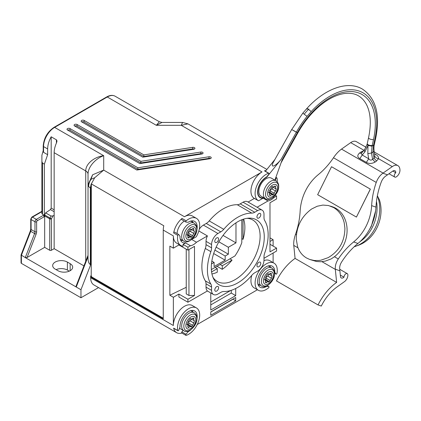 <?xml version="1.0" encoding="UTF-8"?>
<svg xmlns="http://www.w3.org/2000/svg" width="421" height="421" viewBox="0 0 421 421"><rect width="100%" height="100%" fill="white"/><g stroke="black" fill="none" stroke-linecap="round" stroke-linejoin="round"><path stroke-width="0.63" d="M115.122 96.214C112.681 94.904 109.876 95.146 106.697 96.935A1.174 0.679 -120 0 1 107.287 96.993A15.672 9.051 120 0 1 115.122 96.214L159.312 121.727L156.344 125.316L107.287 96.993L54.641 127.384A1.174 0.679 -120 0 0 54.056 127.326C47.447 131.857 43.837 138.114 43.216 146.103L43.216 151.365L43.558 152.334L47.641 154.691L47.641 148.939C47.705 145.003 48.889 140.951 51.183 136.778L56.635 139.967L56.993 141.135L56.535 142.798C54.977 146.271 54.177 149.571 54.151 152.697L54.151 215.252L53.109 215.852L51.104 216.052L45.621 212.884L50.425 209.579L51.183 208.095L51.183 136.778M118.922 98.409L119.559 98.83M211.574 290.353L206.032 287.154L206.032 283.849A9.015 5.205 -60 0 0 205.311 280.865L210.853 284.064A9.015 5.205 -60 0 1 211.574 287.048L211.574 290.353A9.015 5.205 120 0 0 213.436 294.479A9.015 5.205 120 0 0 217.946 294.037L220.809 292.379A9.015 5.205 -60 0 1 223.751 291.511A42.942 24.792 120 0 0 251.811 275.313A9.015 5.205 120 0 1 254.758 272.782L257.62 271.129A9.015 5.205 -60 0 0 263.993 260.089L263.993 256.784A9.015 5.205 120 0 1 264.714 252.968A42.942 24.792 120 0 0 264.714 220.567A9.015 5.205 120 0 1 263.993 217.583L263.993 214.278A9.015 5.205 120 0 0 262.125 210.153A9.015 5.205 120 0 0 257.62 210.6L243.075 202.201L240.212 203.853A9.015 5.205 120 0 1 237.265 204.722A42.942 24.792 120 0 0 209.205 220.92A9.015 5.205 -60 0 1 206.264 223.451L203.401 225.103A9.015 5.205 -60 0 0 199.265 229.245M248.095 202.054L254.389 198.417A15.672 9.051 -60 0 1 254.189 198.307A15.672 9.051 -60 0 1 251.784 185.745A15.672 9.051 -60 0 1 262.025 171.936L184.445 216.726A15.672 9.051 -60 0 1 192.281 215.947L196.439 218.346A15.672 9.051 120 0 0 186.187 220.825A0.784 0.453 120 0 0 185.777 221.509A0.784 0.453 120 0 0 185.919 222.056A0.784 0.453 120 0 0 186.035 222.093L188.145 222.283A12.146 7.015 -60 0 1 194.676 221.399A12.146 7.015 -60 0 1 196.865 229.85M198.828 230.955L207.432 235.923L196.486 242.243A12.146 7.015 -60 0 1 190.418 245.748L185.566 242.949L183.061 244.396L187.908 247.195L190.418 245.748M196.439 218.346A15.672 9.051 120 0 1 196.239 236.791L192.023 239.223M191.718 239.491L196.486 242.243M262.125 210.153L247.58 201.754A9.015 5.205 120 0 0 243.075 202.201M277.223 181.851A15.672 9.051 120 0 0 276.997 178.099A0.784 0.453 120 0 0 276.85 177.873A0.784 0.453 120 0 0 275.976 178.509L275.25 180.377M258.547 200.817A15.672 9.051 -60 0 1 258.347 200.706A15.672 9.051 -60 0 1 256.468 186.577A15.672 9.051 -60 0 1 268.593 173.247A0.784 0.453 -60 0 1 268.866 173.263A0.784 0.453 -60 0 1 268.751 174.336L266.64 176.962A12.146 7.015 -60 0 0 258.336 187.619A12.146 7.015 -60 0 0 260.11 197.649A12.146 7.015 -60 0 0 263.146 198.159L258.547 200.817M268.593 173.247L264.441 170.847A15.672 9.051 -60 0 1 266.056 170.484L274.945 159.427M269.993 241.48L273.108 239.681L269.993 237.881M273.108 239.681L273.108 246.08M273.108 253.037L273.108 262.615M275.245 195.244L276.571 196.007L276.571 198.97L269.993 202.769L269.993 251.874L276.571 248.08L276.571 251.037L263.993 258.299M269.993 244.28L276.571 248.08M264.441 170.847A0.784 0.453 -60 0 1 264.709 170.863L268.866 173.263M373.316 151.639C374.574 151.528 374.464 151.644 372.985 151.992L373.538 145.119L374.843 139.183A65.992 38.101 120 0 0 360.802 91.699A65.992 38.101 120 0 0 311.24 111.518L307.004 108.329L307.088 109.118M311.24 111.518L307.056 116.359L302.815 113.165L291.69 129.552L296.331 132.189L281.144 159.285L266.698 177.252A11.756 6.789 120 0 0 258.605 187.561A11.756 6.789 120 0 0 260.304 197.312A11.756 6.789 120 0 0 263.746 197.712M281.054 162.859L297.815 132.952C303.583 122.748 310.445 114.117 318.402 107.06C323.333 102.729 328.296 99.382 333.285 97.019C339.626 94.067 345.394 92.852 350.582 93.378C355.819 93.825 362.139 96.304 366.68 104.913C370.743 113.26 371.375 124.179 368.564 137.667A2.936 1.152 12.4 0 0 370.248 139.156A2.936 1.152 12.4 0 0 373.516 139.498L372.206 145.44A2.936 1.152 -167.6 0 1 368.133 144.719A2.936 1.152 -167.6 0 1 367.259 143.608L367.096 144.335L367.975 145.45L367.833 153.654L371.496 153.039L372.985 151.992L374.058 158.201L376.579 161.032L378.521 158.691C378.732 157.07 377.774 155.659 375.658 154.454L374.601 153.833M366.102 147.287L356.35 141.661A9.794 5.657 120 0 0 350.698 142.63L341.52 149.092L383.078 173.084A15.672 9.051 120 0 0 382.91 173.205C379.916 175.383 377.695 178.462 376.242 182.435A70.528 57.245 109.2 0 0 371.638 205.627L375.958 207.137A70.528 57.245 109.2 0 1 381.237 182.083C382.215 179.567 383.636 177.62 385.499 176.236L392.714 171.131A3.921 2.263 -60 0 1 394.972 170.742A3.921 2.263 -60 0 1 395.777 172.742A2.742 1.584 -60 0 0 394.303 175.141A2.742 1.584 -60 0 0 394.793 177.088A2.742 1.584 -60 0 0 396.372 176.82L396.519 176.715A5.484 3.168 120 0 0 399.95 169.795L399.897 169.289A9.794 5.657 120 0 0 397.913 165.653A9.794 5.657 120 0 0 392.256 166.621L378.521 158.691C376.748 158.407 375.479 157.57 374.716 156.18L374.058 158.201L372.569 159.249L371.496 153.039L372.048 146.166L367.975 145.45L364.875 151.944C364.16 150.723 364.191 149.834 364.97 149.276M367.096 144.335L364.66 149.523L361.186 153.481L362.197 154.996L359.839 158.643L366.359 162.406C369.017 163.885 371.927 163.774 375.09 162.08L372.569 159.249C371.311 160.548 370.027 160.385 368.717 158.759L366.359 162.406M361.713 152.981L361.439 153.27M383.078 173.084L392.256 166.621M361.302 153.349L359.487 153.07C357.15 155.244 357.266 157.101 359.839 158.643M341.52 149.092A15.672 9.051 120 0 0 341.347 149.213C338.416 151.423 335.795 154.27 333.485 157.749L376.242 182.435M298.005 247.843L293.763 245.396A15.672 9.051 120 0 1 293.747 245.206C293.542 241.912 294.142 238.265 295.537 234.276A70.528 57.245 -70.8 0 0 300.147 211.084A42.942 34.854 -70.8 0 1 318.16 174.752A70.528 57.245 -70.8 0 0 333.485 157.749M371.638 205.627A42.942 34.854 109.2 0 1 353.619 241.954L357.945 243.464A42.942 34.854 109.2 0 0 375.958 207.137M309.803 259.489L306.546 257.999C302.32 255.505 299.347 251.769 297.621 246.795L296.258 239.223C296.395 226.456 301.531 216.378 311.656 208.99L317.239 206.232L322.896 205.074L328.475 205.527L333.627 207.564C339.016 210.795 342.547 215.899 344.22 222.877L344.904 228.182C344.752 241.333 339.173 251.153 328.17 257.647L320.86 260.21L318.96 260.488L314.245 260.488L309.803 259.489L316.46 261.483L320.813 261.736L325.296 261.104L331.148 258.931L334.442 256.736L338.295 258.962C336.042 262.462 335.048 265.872 335.305 269.198A15.672 9.051 120 0 0 335.327 269.387L321.939 261.662M338.295 258.962A70.528 57.245 109.2 0 1 353.619 241.954M335.305 269.198L339.889 270.798L339.689 268.619C339.542 266.54 340.163 264.372 341.557 262.104A70.528 57.245 109.2 0 1 357.945 243.464M334.442 256.736A28.602 23.213 -70.8 0 0 335.89 208.353A28.602 23.213 -70.8 0 0 332.658 206.874L330.401 206.085M356.434 217.083L370.369 189.134L331.516 166.716L370.306 189.113L356.434 217.083L317.644 194.686L331.516 166.716M293.763 245.396L295.074 258.415L336.632 282.412L335.327 269.387M339.889 270.798L340.463 276.497A3.921 2.263 120 0 0 341.257 277.949A3.921 2.263 120 0 0 343.983 277.186A2.742 1.584 -60 0 1 345.162 274.403A2.742 1.584 -60 0 1 347.293 273.65A2.742 1.584 -60 0 1 347.851 274.666L347.857 274.739A5.484 3.168 -60 0 1 344.467 281.633L336.842 287.096A33.306 19.229 120 0 0 321.286 306.056L318.044 304.925A39.185 22.623 120 0 1 336.632 282.412M295.074 258.415A39.185 22.623 120 0 0 276.481 280.933L318.044 304.925M343.983 277.186L340.321 275.071M376.485 201.364A35.106 28.496 109.2 0 1 359.981 241.696M377.369 195.818A35.106 28.496 109.2 0 1 355.808 246.222A35.106 28.496 109.2 0 1 354.172 246.769M355.808 246.222L358.692 245.159A32.759 26.586 -70.8 0 0 379.484 200.033L377.374 195.781M395.777 172.742L392.84 171.042M374.716 156.18L374.679 154.318L375.274 154.223M374.722 154.481L375.658 154.454M374.727 154.649L374.216 151.623C373.811 148.766 373.848 146.408 374.327 144.55L374.327 144.55A2.936 1.152 -167.6 0 1 373.538 145.119L372.048 146.166L372.206 145.44M362.123 152.418L360.976 152.023L363.533 150.807M274.871 180.156L282.144 159.812L297.331 132.715A64.034 36.969 120 0 1 352.677 91.631A64.034 36.969 120 0 1 373.516 139.498M275.939 180.772L271.371 178.141A10.383 5.994 120 0 0 263.372 180.919A10.383 5.994 120 0 0 258.841 191.371A10.383 5.994 120 0 0 260.988 196.123L265.556 198.759A10.383 5.994 -60 0 1 263.404 194.007A10.383 5.994 -60 0 1 267.935 183.556A10.383 5.994 -60 0 1 275.939 180.772C277.918 182.256 278.828 184.103 278.665 186.329C279.181 194.049 269.219 202.196 265.556 198.759M281.144 159.285C275.213 166.832 269.619 168.653 273.655 161.722L291.69 129.552M265.419 171.273L266.056 170.484M266.698 177.252L266.409 177.088M265.562 194.244A9.151 5.284 -60 0 1 272.034 183.04A9.151 5.284 -60 0 1 278.502 186.777A9.151 5.284 -60 0 1 272.034 197.981A9.151 5.284 -60 0 1 265.562 194.244M271.266 186.008A7.036 4.063 120 0 0 269.04 196.902A7.036 4.063 120 0 0 277.36 189.524A7.036 4.063 120 0 0 271.266 186.008M275.587 187.035L274.308 186.292L275.297 186.061L275.634 186.966L275.455 188.234L276.218 188.776L275.639 191.076L271.85 188.924C270.808 189.308 270.377 190.05 270.571 191.145L269.956 192.476L268.845 192.771M270.766 195.397L269.472 194.649L269.814 195.56L270.766 195.397L271.777 194.607L272.624 195.002L273.561 194.555L274.676 192.034L275.592 191.081M269.472 194.649L269.65 193.381L268.751 192.513M274.308 186.292L273.329 187.008L272.482 186.619L271.55 187.066L270.429 189.582L269.466 190.545L268.887 192.844L269.319 192.839M269.051 192.834L268.782 192.681M270.803 195.328L269.519 194.586M274.329 193.35L270.608 191.202M274.308 193.302L270.571 191.145M275.639 191.076L271.924 188.929C272.834 188.098 272.992 187.324 272.398 186.614M275.634 186.966L274.339 186.219M272.555 186.761L272.287 186.608M276.571 196.007L274.066 197.454A12.146 7.015 -60 0 1 267.993 200.959L263.146 198.159M274.066 197.454L273.455 197.102M257.099 207.248L267.993 200.959M207.432 235.923A9.015 5.205 -60 0 0 206.032 241.344L206.032 244.648L211.574 247.848L211.574 244.543A9.015 5.205 -60 0 1 217.946 233.502L220.809 231.85L206.264 223.451M237.265 204.722L251.811 213.121A9.015 5.205 120 0 0 254.758 212.252L257.62 210.6M251.811 213.121A42.942 24.792 120 0 0 223.751 229.319A9.015 5.205 -60 0 1 220.809 231.85M216.694 291.048A2.705 1.563 120 0 0 218.462 288.664A2.705 1.563 120 0 0 218.046 286.496A2.705 1.563 120 0 0 216.694 286.633A2.705 1.563 120 0 0 214.931 289.011A2.705 1.563 120 0 0 215.347 291.179A2.705 1.563 120 0 0 216.694 291.048M218.61 239.039A2.705 1.563 120 0 0 218.046 237.802A2.705 1.563 120 0 0 215.962 238.523A2.705 1.563 120 0 0 214.784 241.244A2.705 1.563 120 0 0 215.347 242.485A2.705 1.563 120 0 0 217.425 241.759A2.705 1.563 120 0 0 218.61 239.039M260.778 263.388A2.705 1.563 120 0 0 260.22 262.146A2.705 1.563 120 0 0 258.136 262.872A2.705 1.563 120 0 0 256.957 265.593A2.705 1.563 120 0 0 257.515 266.83A2.705 1.563 120 0 0 259.599 266.109A2.705 1.563 120 0 0 260.778 263.388M264.267 237.023A37.458 21.629 -60 0 1 243.354 278.997A37.458 21.629 -60 0 1 213.642 278.839A37.458 21.629 -60 0 1 211.295 267.609A37.458 21.629 -60 0 1 248.679 218.146A37.458 21.629 -60 0 1 264.267 237.023M258.868 213.584A2.705 1.563 120 0 0 257.099 215.968A2.705 1.563 120 0 0 257.515 218.136A2.705 1.563 120 0 0 258.868 217.999A2.705 1.563 120 0 0 260.636 215.62A2.705 1.563 120 0 0 260.22 213.452A2.705 1.563 120 0 0 258.868 213.584M211.574 247.848A9.015 5.205 -60 0 1 210.853 251.663A42.942 24.792 -60 0 0 210.853 284.064M246.959 218.325A35.501 20.497 -60 0 1 252.763 219.972A35.501 20.497 -60 0 1 260.115 236.223A35.501 20.497 -60 0 1 244.617 271.95A35.501 20.497 -60 0 1 217.262 281.46A35.501 20.497 -60 0 1 212.937 277.26M215.131 267.393L217.278 268.635L217.278 272.203A35.501 20.497 -60 0 1 211.947 273.976M229.913 258.857L232.06 260.099A35.501 20.497 -60 0 1 222.267 269.319L217.031 266.298M241.801 219.767L241.801 242.643A35.501 20.497 -60 0 1 234.96 255.942L211.353 269.577M243.622 219.109A35.501 20.497 -60 0 1 244.875 227.424A35.501 20.497 -60 0 1 243.049 239.344L241.801 238.623M217.278 268.635L211.579 271.924M232.06 260.099L222.267 265.751L220.12 264.514M222.267 265.751L222.267 269.319M211.474 263.935L214.094 262.425L214.094 266.582L225.177 260.189L225.177 256.026L228.361 254.189L228.361 247.274L235.981 242.88L235.981 222.841M223.046 235.407L235.981 242.88M218.878 241.801L228.361 247.274M216.157 247.143L228.361 254.189M214.91 250.1L225.177 256.026M213.679 253.547L225.177 260.189M211.837 261.125L214.094 262.425M243.049 219.304L243.049 239.344M205.311 280.865A42.942 24.792 -60 0 1 205.311 248.464L210.853 251.663M206.032 244.648A9.015 5.205 -60 0 1 205.311 248.464M183.061 244.396L183.061 246.201A15.672 9.051 -60 0 1 180.767 245.496A15.672 9.051 -60 0 1 177.788 235.376A0.784 0.453 -60 0 1 178.172 234.681A0.784 0.453 -60 0 1 178.72 234.529A0.784 0.453 -60 0 1 178.809 234.608L180.025 236.344A12.146 7.015 120 0 0 182.53 242.438A12.146 7.015 120 0 0 185.566 242.949M180.82 240.607A12.146 7.015 120 0 0 182.409 240.333M192.792 222.346A12.146 7.015 120 0 0 192.234 220.836M190.945 329.69A12.146 7.015 -60 0 1 188.145 331.669L186.035 334.295A0.784 0.453 120 0 0 185.919 335.369A0.784 0.453 120 0 0 186.187 335.384A15.672 9.051 120 0 0 199.686 315.103A15.672 9.051 120 0 0 196.439 307.925L192.281 305.525A15.672 9.051 120 0 0 180.204 309.724A15.672 9.051 120 0 0 173.363 325.501L173.363 297.268L178.904 294.068L178.904 297.026L187.908 302.225L187.908 299.263L194.491 295.468L194.491 246.359L187.908 250.158L178.904 244.959L178.904 244.417M187.908 250.158L187.908 247.195M180.767 245.496L176.609 243.096A15.672 9.051 -60 0 1 173.363 235.918L173.363 248.158L178.904 244.959M177.788 235.376L173.631 232.976A15.672 9.051 -60 0 1 182.035 218.425A0.784 0.453 -60 0 0 181.619 219.109A0.784 0.453 -60 0 0 181.761 219.657A0.784 0.453 -60 0 0 181.877 219.694M184.303 221.125A10.383 5.994 120 0 0 177.104 233.597M173.631 232.976A0.784 0.453 -60 0 1 174.015 232.281A0.784 0.453 -60 0 1 174.562 232.129A0.784 0.453 -60 0 1 174.652 232.208M183.83 236.634A9.151 5.284 -60 0 1 190.297 225.43A9.151 5.284 -60 0 1 196.77 229.166A9.151 5.284 -60 0 1 190.297 240.37A9.151 5.284 -60 0 1 183.83 236.634M189.534 228.398A7.036 4.063 120 0 0 187.303 239.291A7.036 4.063 120 0 0 195.623 231.913A7.036 4.063 120 0 0 189.534 228.398M190.976 229.392L194.486 231.166M194.381 231.15L193.855 233.471L190.118 231.313C189.071 231.697 188.645 232.439 188.834 233.534L188.224 234.865L187.108 235.16M190.892 237.391L191.823 236.944L193.855 233.471M190.829 237.307L190.818 237.249C190.408 236.718 189.824 236.876 189.066 237.718L188.076 237.949L187.782 236.976C188.14 235.939 187.982 235.355 187.313 235.223L187.019 234.902M186.845 234.802L190.818 237.249M187.077 235.144L187.734 232.934L189.813 229.456L190.818 229.15L190.555 228.998M192.571 228.682L193.56 228.45L193.902 229.361L192.571 228.682C191.818 229.524 191.234 229.682 190.818 229.15L190.392 229.056M194.323 231.176C193.649 231.05 193.492 230.466 193.855 229.424M189.034 237.786L187.74 237.044M189.066 237.718L187.782 236.976M192.592 235.739L188.876 233.592M192.571 235.692L188.834 233.534M193.907 233.466L190.192 231.318C191.102 230.487 191.26 229.713 190.66 229.008M193.902 229.361L192.607 228.614M186.24 287.301L169.858 295.242L173.363 297.268M169.858 295.242L169.858 246.132L173.363 248.158M235.702 288.496L235.702 295.626L210.768 310.024L210.768 292.937M210.768 315.261L210.768 311.903L235.702 297.505L235.702 300.868L210.768 315.261M197.254 324.502L257.436 289.759M258.347 290.285A15.672 9.051 -60 0 1 255.1 283.112A15.672 9.051 -60 0 1 261.941 267.335A15.672 9.051 -60 0 1 274.018 263.136A15.672 9.051 -60 0 1 277.265 270.314A15.672 9.051 -60 0 1 276.997 273.255A0.784 0.453 -60 0 1 276.613 273.95A0.784 0.453 -60 0 1 276.065 274.103A0.784 0.453 -60 0 1 275.976 274.024L274.76 272.287A12.146 7.015 120 0 0 272.255 266.193A12.146 7.015 120 0 0 260.11 273.203A12.146 7.015 120 0 0 260.11 287.233A12.146 7.015 120 0 0 266.64 286.348L268.751 286.538A0.784 0.453 -60 0 1 268.866 286.575A0.784 0.453 -60 0 1 269.008 287.122A0.784 0.453 -60 0 1 268.593 287.806A15.672 9.051 -60 0 1 258.347 290.285L254.189 287.885A15.672 9.051 -60 0 1 250.942 280.712A15.672 9.051 -60 0 1 251.779 275.355M263.978 260.588A15.672 9.051 -60 0 1 269.861 260.736L274.018 263.136M231.271 290.322L231.271 293.069L235.702 295.626M231.271 293.069L210.768 304.904M210.768 301.983L230.613 290.527M235.702 300.868L232.934 299.105M210.768 312.061L232.934 299.268M270.366 267.14A12.146 7.015 120 0 0 269.808 265.625M258.394 285.396A12.146 7.015 120 0 0 259.983 285.122M261.409 281.428A9.151 5.284 -60 0 1 267.877 270.219A9.151 5.284 -60 0 1 274.35 273.955A9.151 5.284 -60 0 1 267.877 285.164A9.151 5.284 -60 0 1 261.409 281.428M267.109 273.187A7.036 4.063 120 0 0 264.883 284.08A7.036 4.063 120 0 0 273.203 276.702A7.036 4.063 120 0 0 267.109 273.187M264.593 279.691L265.162 280.018L264.835 280.039L265.309 277.723L267.393 274.245L268.393 273.882L272.061 275.955M271.961 275.944L271.434 278.26L267.698 276.102C266.651 276.486 266.225 277.228 266.414 278.323L265.798 279.66L264.688 279.949M268.466 282.181L269.403 281.738L271.434 278.26M268.403 282.096L268.398 282.038C267.982 281.512 267.398 281.665 266.646 282.507L265.656 282.744L265.362 281.765C265.719 280.728 265.562 280.144 264.893 280.012L264.625 279.86M264.425 279.591L268.398 282.038M270.15 273.471L271.14 273.24L271.477 274.15L270.15 273.471C269.393 274.313 268.808 274.471 268.398 273.945L268.13 273.792M271.903 275.965C271.224 275.844 271.071 275.26 271.434 274.213M266.609 282.58L265.319 281.833M266.646 282.507L265.362 281.765M270.171 280.533L266.456 278.386M270.15 280.486L266.414 278.323M271.487 278.255L267.767 276.108C268.682 275.276 268.84 274.508 268.24 273.797M271.477 274.15L270.182 273.403M274.397 272.082L274.76 272.287M266.277 286.143L266.64 286.348M194.491 295.468L188.95 295.468L186.24 293.9L186.24 249.19M187.908 299.263L178.904 294.068M187.908 302.225L207.432 290.953A9.015 5.205 120 0 1 206.032 287.154M188.95 295.468L188.95 249.558M196.439 307.925A15.672 9.051 120 0 0 184.361 312.124A15.672 9.051 120 0 0 177.52 327.901A15.672 9.051 120 0 0 177.788 330.532A0.784 0.453 120 0 0 177.936 330.759A0.784 0.453 120 0 0 178.809 330.122L180.025 326.98A12.146 7.015 -60 0 1 185.103 314.461A12.146 7.015 -60 0 1 194.676 310.982A12.146 7.015 -60 0 1 196.865 319.434M183.135 330.332L181.877 331.895A0.784 0.453 120 0 0 181.761 332.969L185.919 335.369M192.234 310.414A12.146 7.015 -60 0 1 192.792 311.929M173.363 325.501L90.662 277.749A15.672 9.051 120 0 0 93.904 284.928L176.609 332.674A15.672 9.051 120 0 1 173.631 328.133A0.784 0.453 120 0 0 173.778 328.359L177.936 330.759M176.609 332.674A15.672 9.051 120 0 0 181.872 333.032M183.83 326.217A9.151 5.284 -60 0 1 190.297 315.008A9.151 5.284 -60 0 1 196.77 318.744A9.151 5.284 -60 0 1 190.297 329.953A9.151 5.284 -60 0 1 183.83 326.217M189.534 317.976A7.036 4.063 120 0 0 187.303 328.869A7.036 4.063 120 0 0 195.623 321.491A7.036 4.063 120 0 0 189.534 317.976M190.976 318.971L194.486 320.744M194.381 320.734L193.855 323.049L190.118 320.891C189.071 321.276 188.645 322.018 188.834 323.118L188.224 324.449L187.108 324.744M190.892 326.97L191.823 326.528L193.855 323.049M190.829 326.885L190.818 326.828C190.408 326.301 189.824 326.454 189.066 327.296L188.076 327.533L187.782 326.559C188.14 325.517 187.982 324.933 187.313 324.807L187.019 324.48M186.845 324.386L190.818 326.828M187.077 324.723L187.734 322.512L189.813 319.034L190.818 318.734L190.555 318.581M192.571 318.26L193.56 318.029L193.902 318.939L192.571 318.26C191.818 319.102 191.234 319.26 190.818 318.734L190.392 318.639M194.323 320.755C193.649 320.634 193.492 320.049 193.855 319.002M189.034 327.37L187.74 326.622M189.066 327.296L187.782 326.554M192.592 325.322L188.876 323.175M192.571 325.275L188.834 323.118M193.907 323.044L190.192 320.897C191.102 320.065 191.26 319.297 190.66 318.586M193.902 318.939L192.607 318.192M188.145 331.669L187.471 331.28M173.363 235.918L163.253 230.082L163.253 318.86L91.494 277.428A1.174 0.679 -120 0 1 90.662 275.992L90.662 277.749M163.253 230.082A15.672 9.051 -60 0 1 163.806 225.767L91.341 183.93L94.72 177.715L103.703 170.105L92.62 174.789L88.026 184.777L88.626 186.508L90.326 187.976L90.952 185.077A15.672 9.051 -60 0 0 90.662 188.171L90.662 264.756L80.964 289.748L25.276 257.594L27.065 257.52L44.673 247.353L49.725 250.269A1.174 0.679 0 0 0 51.388 250.269L51.388 218.836L53.109 215.852M142.803 157.17L193.607 149.308A1.763 1.016 180 0 0 194.912 148.329A1.763 1.016 180 0 0 194.397 147.608A1.763 1.016 180 0 0 192.697 147.345L143.856 154.896L84.147 120.427A1.763 1.016 0 0 0 81.658 120.427A1.763 1.016 0 0 0 81.137 121.148A1.763 1.016 0 0 0 81.658 121.864L142.803 157.17M136.83 170.037L209.926 158.728A1.763 1.016 180 0 0 211.231 157.749A1.763 1.016 180 0 0 210.716 157.028A1.763 1.016 180 0 0 209.011 156.765L137.883 167.769L70.018 128.584A1.763 1.016 0 0 0 67.523 128.584A1.763 1.016 0 0 0 67.007 129.305A1.763 1.016 0 0 0 67.523 130.026L136.83 170.037M77.085 124.505L140.872 161.332L200.854 152.055A1.763 1.016 180 0 1 202.559 152.318A1.763 1.016 180 0 1 203.075 153.039A1.763 1.016 180 0 1 201.764 154.018L139.819 163.606L74.591 125.947A1.763 1.016 0 0 1 74.075 125.226A1.763 1.016 0 0 1 74.591 124.505A1.763 1.016 0 0 1 77.085 124.505L77.085 126.105A1.763 1.016 0 0 0 74.738 126.032M143.856 154.896L143.856 156.496L84.147 122.027A1.763 1.016 0 0 0 81.8 121.953M192.697 147.345L192.697 148.945L143.856 156.496M192.697 148.945A1.763 1.016 180 0 1 194.244 149.129M209.011 156.765L209.011 158.364A1.763 1.016 180 0 1 210.558 158.549M137.883 167.769L137.883 169.368L70.018 130.184A1.763 1.016 0 0 0 67.67 130.11M209.011 158.364L137.883 169.368M200.854 152.055L200.854 153.654L140.872 162.932L77.085 126.105M200.854 153.654A1.763 1.016 180 0 1 202.401 153.839M140.872 161.332L140.872 162.932M266.893 169.442L187.966 123.874L181.277 125.316L182.551 122.443L187.955 123.869M161.969 122.443L156.344 125.316L181.277 125.316L262.025 171.936M36.632 221.762A0.784 0.453 120 0 1 37.185 220.804A1.174 0.679 -120 0 0 36.353 219.362L32.475 217.125A1.958 1.131 120 0 0 31.091 219.525A1.174 0.679 180 0 1 30.749 219.046L30.749 229.024L30.344 230.961L21.05 254.952L25.276 257.594L34.601 233.56L36.148 234.102A5.094 2.942 120 0 0 36.632 231.745L36.632 221.762A1.174 0.679 180 0 1 34.969 221.762L34.969 231.745A1.174 0.679 0 0 0 36.632 231.745M30.344 230.961L30.722 231.318L21.392 255.358L21.392 263.357L80.964 297.747L98.54 287.601M80.964 289.748L80.964 297.747M163.253 318.223L92.046 277.113A1.174 0.679 -120 0 1 91.215 275.671L91.341 183.93M91.215 183.856L90.952 185.077M54.151 152.697L85.731 170.931C85.726 163.232 95.135 156.644 103.703 155.707C96.23 158.164 88.026 166.432 88.026 174.131L88.026 258.115C88.063 261.473 88.831 263.62 90.326 264.562L90.662 264.756M21.392 263.357A1.174 0.679 180 0 1 21.05 262.872L21.05 254.952M56.082 269.624A8.62 4.978 0 0 1 67.386 270.072L69.27 271.161M67.386 262.072A8.62 4.978 0 0 0 57.993 260.994A8.62 4.978 0 0 0 52.672 265.593A8.62 4.978 0 0 0 55.198 269.114L57.966 270.714A8.62 4.978 0 0 0 67.36 271.792A8.62 4.978 0 0 0 72.68 267.193A8.62 4.978 0 0 0 70.16 263.672L67.386 262.072L67.386 270.072M85.731 261.267L85.731 170.931C87.231 171.821 87.994 172.889 88.026 174.131L88.026 255.347L75.975 286.417L76.254 287.027L88.026 256.678M51.388 250.269L54.151 248.674L83.942 265.877M54.151 248.674L54.151 215.252M44.358 215.352L44.358 164.158L42.468 163.069L42.468 214.257L43.837 215.047A1.174 0.679 60 0 1 43.947 215.12L44.358 215.352L45.621 212.884M43.947 215.12L43.842 216.962L44.921 215.099A1.174 0.679 120 0 0 44.673 215.92L44.673 247.353M43.216 150.597L41.895 155.275L41.895 213.458A1.958 1.131 180 0 0 42.468 214.257M42.468 163.069L41.895 161.459M44.358 164.158L47.641 154.691M44.921 215.099L51.388 218.836A1.174 0.679 0 0 1 49.725 218.836A1.174 0.679 -60 0 1 49.967 218.015L51.104 216.052M94.72 177.715L90.973 179.346L92.62 174.789M90.973 179.346C89.505 181.588 88.726 183.977 88.626 186.508M184.445 216.726L103.703 170.105L103.703 155.707L54.641 127.384A15.672 9.051 120 0 0 43.558 146.582A1.174 0.679 180 0 1 43.216 146.103M308.867 108.955A64.034 36.969 120 0 0 304.599 113.728M364.875 151.944L362.197 154.996L368.717 158.759L367.833 153.654M363.981 150.297L350.698 142.63M376.579 161.032L375.09 162.08M360.976 152.023L359.487 153.07M382.91 173.205L387.488 174.804M296.405 234.776L295.537 234.276M307.056 116.359A65.992 38.101 120 0 0 296.331 132.189M293.174 130.315L297.363 132.662M297.815 132.952L297.331 132.715M374.843 139.183A2.936 1.152 12.4 0 0 375.637 138.614L374.327 144.55M273.561 194.555L269.956 192.476M275.976 178.509L275.55 178.262M217.946 233.502L203.401 225.103M254.758 212.252L240.212 203.853M223.751 229.319L209.205 220.92M206.032 283.849L211.574 287.048M206.032 241.344L211.574 244.543M186.187 220.825L182.035 218.425M180.262 239.091L183.819 241.149A10.383 5.994 -60 0 1 181.672 236.397A10.383 5.994 -60 0 1 186.203 225.945A10.383 5.994 -60 0 1 194.202 223.167L190.645 221.109M191.823 236.944L188.224 234.865M268.751 286.538L267.277 285.685M257.836 283.886L261.399 285.938A10.383 5.994 -60 0 1 259.247 281.186A10.383 5.994 -60 0 1 263.783 270.735A10.383 5.994 -60 0 1 271.782 267.956L268.219 265.898M269.403 281.738L265.798 279.66M275.976 274.024L274.503 273.171M179.535 328.254L183.819 330.727A10.383 5.994 -60 0 1 181.672 325.975A10.383 5.994 -60 0 1 186.203 315.524A10.383 5.994 -60 0 1 194.202 312.745L190.645 310.687M191.823 326.528L188.224 324.449M181.877 331.895L186.035 334.295M173.631 328.133L177.788 330.532M84.147 122.027L84.147 120.427M70.018 128.584L70.018 130.184M30.749 229.024A1.174 0.679 0 0 0 31.091 229.503A3.921 2.263 120 0 1 30.722 231.318L34.601 233.56A3.921 2.263 120 0 0 34.969 231.745L31.091 229.503L31.091 219.525L34.969 221.762A1.958 1.131 120 0 1 36.353 219.362L43.837 215.047M91.215 275.671L90.662 275.992M90.662 188.171L90.326 187.976L90.326 264.562M70.16 270.714L70.16 263.672M54.151 211.731L50.425 209.579M27.065 257.52L36.148 234.102M37.185 220.804L43.842 216.962M41.895 211.684L32.475 217.125A1.174 0.679 -120 0 0 31.891 217.068L30.749 219.046M47.641 148.939L43.558 146.582L43.558 152.334M56.419 143.056L56.419 139.804M54.151 209.811L51.183 208.095M44.673 215.92L49.725 218.836L49.725 250.269M92.046 277.113L91.494 277.428M258.347 200.706L254.189 198.307M306.998 108.334L302.815 113.165M374.285 152.013L397.913 165.653M347.293 273.65L339.747 269.293M368.559 231.087L371.322 226.33L375.606 210.889M394.793 177.088L388.999 173.747M258.773 196.428L260.304 197.312M307.004 108.329C324.707 88.815 347.43 80.243 362.365 89.047C376.042 98.293 380.463 114.817 375.637 138.614M275.792 188.782L272.124 186.666M272.419 194.628L268.582 192.413M368.564 137.667L367.259 143.608M276.85 177.873L275.887 177.315M185.919 222.056L181.761 219.657M183.819 241.149C187.482 244.585 197.449 236.439 196.928 228.719C197.091 226.493 196.186 224.646 194.202 223.167M178.72 234.529L174.562 232.129M268.866 286.575L267.303 285.67M261.399 285.938C265.062 289.38 275.029 281.228 274.508 273.508C274.671 271.287 273.766 269.435 271.782 267.956M268.535 274.171L267.972 273.845M276.065 274.103L274.503 273.203M213.436 294.479L207.379 290.985M183.819 330.727C187.482 334.169 197.449 326.017 196.928 318.297C197.091 316.076 196.186 314.224 194.202 312.745M159.312 121.727L161.964 122.443L182.551 122.443M106.697 96.935L54.056 127.326M31.891 217.068L41.895 211.289"/></g></svg>
